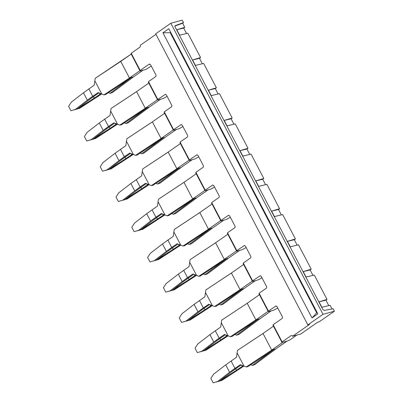 <?xml version="1.0" encoding="UTF-8"?>
<svg xmlns="http://www.w3.org/2000/svg" width="403" height="403" viewBox="0 0 403 403"><rect width="100%" height="100%" fill="white"/><g stroke="black" fill="none" stroke-linecap="round" stroke-linejoin="round"><path stroke-width="0.6" d="M282.83 342.303L286.901 341.195L275.763 348.968L254.676 364.665L252.303 365.461L250.465 364.468L252.303 365.461L273.728 349.522L275.763 348.968L286.886 341.165L282.81 342.273L271.693 350.076L275.773 348.993L254.676 364.665L252.303 365.461L273.738 349.547L247.825 366.68L246.168 366.982L240.359 364.68L234.939 368.362L231.065 360.952L234.939 368.362L229.589 372.271L240.359 364.68L244.027 366.141L237.1 352.897L236.485 357.27L225.715 364.861L229.589 372.271L217.449 381.631L229.589 372.271L225.715 364.861L236.485 357.27L237.1 352.897L244.027 366.141L246.168 366.982L247.825 366.68L273.738 349.547L275.773 348.993L271.693 350.076L273.738 349.547L271.703 350.101L246.168 366.982L271.703 350.101L282.83 342.303M131.222 54.088L120.764 61.387L129.454 78.006L103.924 94.886L98.115 92.584L92.695 96.272L88.821 88.862L92.695 96.272L87.345 100.176L98.115 92.584L101.778 94.045L94.851 80.802L94.242 85.174L83.471 92.771L87.345 100.176L75.205 109.535L87.345 100.176L83.471 92.771L94.242 85.174L94.851 80.802L101.778 94.045L103.924 94.886L105.576 94.589L131.479 77.426L133.529 76.897L112.432 92.569L110.059 93.37L108.221 92.373L110.059 93.37L131.479 77.426L133.529 76.897L112.432 92.569L110.059 93.37L131.489 77.452L133.529 76.897L131.489 77.452L105.576 94.589L103.924 94.886L129.454 78.006L131.489 77.452L129.444 77.981L131.489 77.452L129.444 77.981L139.896 70.681L129.444 77.981L120.779 61.407L95.244 78.288L94.851 80.802L95.244 78.288L131.222 54.088M136.572 91.617L148.808 83.073L136.572 91.617L145.261 108.241L119.726 125.116L113.918 122.814L108.498 126.502L104.624 119.092L108.498 126.502L103.148 130.411L113.918 122.814L117.585 124.28L110.659 111.037L110.044 115.404L99.274 123.001L103.148 130.411L91.007 139.765L103.148 130.411L99.274 123.001L110.044 115.404L110.659 111.037L117.585 124.28L119.726 125.116L121.384 124.819L147.286 107.661L149.332 107.133L128.235 122.804L125.862 123.6L124.023 122.608L125.862 123.6L147.286 107.661L149.322 107.107L128.235 122.804L125.862 123.6L147.297 107.687L149.332 107.133L147.297 107.687L121.384 124.819L119.726 125.116L145.261 108.241L147.297 107.687L145.246 108.216L147.297 107.687L145.246 108.216L157.487 99.672L145.246 108.216L136.582 91.642L111.052 108.518L110.659 111.037L111.052 108.518L136.572 91.617M152.374 121.852L164.615 113.308L152.374 121.852L161.064 138.471L135.534 155.351L129.726 153.049L124.305 156.737L120.432 149.327L124.305 156.737L118.956 160.646L129.726 153.049L133.388 154.51L126.466 141.267L125.852 145.639L115.082 153.236L118.956 160.646L106.815 170.001L118.956 160.646L115.082 153.236L125.852 145.639L126.466 141.267L133.388 154.51L135.534 155.351L137.186 155.054L163.089 137.891L165.139 137.363L144.042 153.034L141.67 153.835L139.831 152.843L141.67 153.835L163.089 137.891L165.139 137.363L144.042 153.034L141.67 153.835L163.104 137.917L165.139 137.363L163.104 137.917L137.186 155.054L135.534 155.351L161.064 138.471L163.104 137.917L161.054 138.451L163.104 137.917L161.054 138.451L173.29 129.907L161.054 138.451L152.389 121.872L126.854 138.753L126.466 141.267L126.854 138.753L152.374 121.852M168.182 152.082L180.418 143.539L168.182 152.082L176.872 168.706L151.337 185.582L145.528 183.279L140.108 186.967L136.234 179.557L140.108 186.967L134.758 190.876L145.528 183.279L149.196 184.745L142.269 171.502L141.655 175.869L130.884 183.466L134.758 190.876L122.618 200.236L134.758 190.876L130.884 183.466L141.655 175.869L142.269 171.502L149.196 184.745L151.337 185.582L152.994 185.284L178.897 168.127L180.942 167.598L159.845 183.269L157.472 184.065L155.634 183.073L157.472 184.065L178.897 168.127L180.932 167.572L159.845 183.269L157.472 184.065L178.907 168.152L180.942 167.598L178.907 168.152L152.994 185.284L151.337 185.582L176.872 168.706L178.907 168.152L176.857 168.681L178.907 168.152L176.857 168.681L189.098 160.137L176.857 168.681L168.192 152.107L142.662 168.983L142.269 171.502L142.662 168.983L168.182 152.082M183.985 182.317L196.226 173.774L183.985 182.317L192.674 198.936L167.144 215.817L161.336 213.514L155.916 217.202L152.042 209.792L155.916 217.202L150.566 221.111L161.336 213.514L164.998 214.975L158.077 201.732L157.462 206.104L146.692 213.701L150.566 221.111L138.425 230.466L150.566 221.111L146.692 213.701L157.462 206.104L158.077 201.732L164.998 214.975L167.144 215.817L168.797 215.519L194.699 198.362L196.75 197.828L175.653 213.499L173.28 214.3L171.441 213.308L173.28 214.3L194.699 198.362L196.735 197.802L175.653 213.499L173.28 214.3L194.714 198.382L196.75 197.828L194.714 198.382L168.797 215.519L167.144 215.817L192.674 198.936L194.714 198.382L192.664 198.916L194.714 198.382L192.664 198.916L204.9 190.372L192.664 198.916L184 182.337L158.465 199.218L158.077 201.732L158.465 199.218L183.985 182.317M199.792 212.547L212.028 204.004L199.792 212.547L208.482 229.171L182.947 246.047L177.139 243.75L171.718 247.432L167.844 240.022L171.718 247.432L166.368 251.341L177.139 243.75L180.806 245.21L173.879 231.967L173.265 236.339L162.495 243.931L166.368 251.341L154.228 260.701L166.368 251.341L162.495 243.931L173.265 236.339L173.879 231.967L180.806 245.21L182.947 246.047L184.604 245.749L210.507 228.592L212.552 228.063L191.455 243.734L189.083 244.53L187.244 243.538L189.083 244.53L210.507 228.592L212.542 228.038L191.455 243.734L189.083 244.53L210.517 228.617L212.552 228.063L210.517 228.617L184.604 245.749L182.947 246.047L208.482 229.171L210.517 228.617L208.467 229.146L210.517 228.617L208.467 229.146L220.708 220.602L208.467 229.146L199.802 212.572L174.272 229.448L173.879 231.967L174.272 229.448L199.792 212.547M215.595 242.782L227.836 234.239L215.595 242.782L224.285 259.401L198.755 276.282L192.946 273.98L187.526 277.667L183.652 270.257L187.526 277.667L182.176 281.576L192.946 273.98L196.609 275.44L189.687 262.197L189.072 266.569L178.302 274.166L182.176 281.576L170.036 290.931L182.176 281.576L178.302 274.166L189.072 266.569L189.687 262.197L196.609 275.44L198.755 276.282L200.407 275.984L226.31 258.827L228.36 258.293L207.263 273.964L204.89 274.765L203.052 273.773L204.89 274.765L226.31 258.827L228.345 258.273L207.263 273.964L204.89 274.765L226.325 258.847L228.36 258.293L224.275 259.381L226.325 258.847L200.407 275.984L198.755 276.282L224.285 259.401L226.325 258.847L224.275 259.381L236.511 250.837L224.275 259.381L215.61 242.802L190.075 259.683L189.687 262.197L190.075 259.683L215.595 242.782M231.403 273.012L243.639 264.469L231.403 273.012L240.092 289.636L214.557 306.512L208.749 304.215L203.329 307.897L199.455 300.487L203.329 307.897L197.979 311.806L208.749 304.215L212.416 305.675L205.49 292.432L204.875 296.804L194.105 304.396L197.979 311.806L185.838 321.166L197.979 311.806L194.105 304.396L204.875 296.804L205.49 292.432L212.416 305.675L214.557 306.512L216.215 306.215L242.117 289.057L244.163 288.528L223.066 304.2L220.693 304.995L218.854 304.003L220.693 304.995L242.117 289.057L244.153 288.503L223.066 304.2L220.693 304.995L242.127 289.082L244.163 288.528L240.077 289.611L242.127 289.082L216.215 306.215L214.557 306.512L240.092 289.636L242.127 289.082L240.077 289.611L252.318 281.067L240.077 289.611L231.413 273.038L205.883 289.918L205.49 292.432L205.883 289.918L231.403 273.012M247.205 303.247L259.446 294.704L247.205 303.247L255.895 319.866L230.365 336.747L224.557 334.445L219.136 338.132L215.262 330.722L219.136 338.132L213.786 342.041L224.557 334.445L228.219 335.911L221.297 322.662L220.683 327.035L209.913 334.631L213.786 342.041L201.646 351.396L213.786 342.041L209.913 334.631L220.683 327.035L221.297 322.662L228.219 335.911L230.365 336.747L232.017 336.45L257.92 319.292L259.97 318.758L238.873 334.43L236.501 335.231L234.662 334.238L236.501 335.231L257.92 319.292L259.96 318.738L238.873 334.43L236.501 335.231L257.935 319.312L259.97 318.758L271.29 310.829L259.96 318.738L255.885 319.846L257.935 319.312L232.017 336.45L230.365 336.747L255.895 319.866L257.935 319.312L255.885 319.846L268.121 311.302L255.885 319.846L247.22 303.268L221.685 320.148L221.297 322.662L221.685 320.148L247.22 303.268M263.013 333.477L273.471 326.178L263.013 333.477L271.693 350.076L263.023 333.503L237.493 350.383L237.1 352.897L237.493 350.383L263.013 333.477M255.482 280.594L244.153 288.503L255.482 280.594M239.679 250.359L228.345 258.273L239.679 250.359M223.872 220.129L212.542 228.038L223.872 220.129M208.069 189.894L196.735 197.802L208.069 189.894M192.261 159.664L180.932 167.572L192.261 159.664M176.459 129.428L165.124 137.337L176.459 129.428M160.651 99.198L149.322 107.107L160.651 99.198M143.065 70.208L133.514 76.872L143.065 70.208M241.13 364.982L231.952 371.48L241.13 364.982M241.659 365.194L242.274 366.367L243.105 365.773L236.485 370.246L242.274 366.367L241.659 365.194M71.331 102.125L83.471 92.771L71.331 102.125L68.596 106.311L70.923 110.754L77.567 108.745L89.703 99.385L98.886 92.892L89.703 99.385L77.567 108.745L70.923 110.754L68.596 106.311L71.331 102.125M87.134 132.36L99.274 123.001L87.134 132.36L84.403 136.541L86.726 140.99L93.37 138.975L105.51 129.62L114.689 123.122L105.51 129.62L93.37 138.975L86.726 140.99L84.403 136.541L87.134 132.36M102.941 162.59L115.082 153.236L102.941 162.59L100.211 166.777L102.533 171.22L109.178 169.21L121.313 159.85L130.496 153.357L121.313 159.85L109.178 169.21L102.533 171.22L100.211 166.777L102.941 162.59M118.744 192.825L130.884 183.466L118.744 192.825L116.014 197.007L118.336 201.455L122.618 200.236L124.98 199.44L137.121 190.085L146.299 183.587L137.121 190.085L124.98 199.44L122.618 200.236L118.336 201.455L116.014 197.007L118.744 192.825M134.552 223.055L146.692 213.701L134.552 223.055L131.821 227.242L134.144 231.685L140.788 229.675L152.928 220.315L162.107 213.822L152.928 220.315L140.788 229.675L134.144 231.685L131.821 227.242L134.552 223.055M150.354 253.291L162.495 243.931L150.354 253.291L147.624 257.472L149.951 261.92L154.228 260.701L156.591 259.905L168.731 250.55L177.909 244.052L168.731 250.55L156.591 259.905L154.228 260.701L149.951 261.92L147.624 257.472L150.354 253.291M166.162 283.521L178.302 274.166L166.162 283.521L163.432 287.707L165.754 292.15L172.398 290.14L184.539 280.78L193.717 274.287L184.539 280.78L172.398 290.14L165.754 292.15L163.432 287.707L166.162 283.521M181.965 313.756L194.105 304.396L181.965 313.756L179.234 317.937L181.562 322.385L185.838 321.166L188.201 320.37L200.341 311.015L209.52 304.517L200.341 311.015L188.201 320.37L185.838 321.166L181.562 322.385L179.234 317.937L181.965 313.756M197.772 343.986L209.913 334.631L197.772 343.986L195.042 348.172L197.364 352.615L204.009 350.605L216.149 341.245L225.327 334.752L216.149 341.245L204.009 350.605L197.364 352.615L195.042 348.172L197.772 343.986M213.575 374.221L225.715 364.861L213.575 374.221L210.845 378.402L213.172 382.85L219.811 380.835L231.952 371.48L219.811 380.835L213.172 382.85L210.845 378.402L213.575 374.221M235.7 368.745L236.485 370.246L220.199 380.734L221.862 380.432L243.896 366.09L221.862 380.432L216.381 381.973L221.862 380.432L220.199 380.734L236.485 370.246L235.7 368.745M225.851 334.958L226.466 336.137L227.297 335.538L220.678 340.016L226.466 336.137L225.851 334.958M204.392 350.499L220.678 340.016L219.892 338.51L220.678 340.016L204.392 350.499L206.054 350.197L228.093 335.855L206.054 350.197L200.578 351.743L204.392 350.499M210.049 304.728L210.663 305.902L211.494 305.308L204.875 309.781L210.663 305.902L210.049 304.728M188.589 320.264L204.875 309.781L204.089 308.28L204.875 309.781L188.589 320.264L190.246 319.962L212.285 305.625L190.246 319.962L184.77 321.508L188.589 320.264M194.241 274.493L194.856 275.672L195.687 275.073L189.067 279.546L194.856 275.672L194.241 274.493M172.781 290.034L189.067 279.546L188.282 278.045L189.067 279.546L172.781 290.034L174.444 289.732L196.483 275.39L174.444 289.732L168.963 291.278L172.781 290.034M178.438 244.263L179.053 245.437L179.884 244.843L173.265 249.316L179.053 245.437L178.438 244.263M156.979 259.799L173.265 249.316L172.479 247.815L173.265 249.316L156.979 259.799L158.636 259.497L180.675 245.16L158.636 259.497L153.16 261.043L156.979 259.799M162.631 214.028L163.245 215.207L164.076 214.608L157.457 219.081L163.245 215.207L162.631 214.028M141.171 229.569L157.457 219.081L156.671 217.58L157.457 219.081L141.171 229.569L142.833 229.267L164.872 214.925L142.833 229.267L137.352 230.813L141.171 229.569M146.828 183.798L147.443 184.972L148.274 184.378L141.655 188.851L147.443 184.972L146.828 183.798M125.368 199.334L141.655 188.851L140.869 187.35L141.655 188.851L125.368 199.334L127.026 199.032L149.065 184.695L127.026 199.032L121.55 200.578L125.368 199.334M131.02 153.563L131.635 154.742L132.466 154.142L125.847 158.616L131.635 154.742L131.02 153.563M109.561 169.104L125.847 158.616L125.061 157.115L125.847 158.616L109.561 169.104L111.223 168.802L133.262 154.46L111.223 168.802L105.742 170.348L109.561 169.104M115.218 123.333L115.832 124.507L116.663 123.907L110.044 128.386L115.832 124.507L115.218 123.333M93.758 138.869L110.044 128.386L109.258 126.885L110.044 128.386L93.758 138.869L95.415 138.567L117.454 124.23L95.415 138.567L89.94 140.113L93.758 138.869M99.41 93.098L100.025 94.272L100.856 93.677L94.237 98.151L100.025 94.272L99.41 93.098M77.95 108.639L94.237 98.151L93.451 96.649L94.237 98.151L77.95 108.639L79.613 108.336L101.652 93.995L79.613 108.336L74.132 109.883L77.95 108.639M219.741 380.86L220.199 380.734L219.741 380.86M215.978 382.049L216.381 381.973L215.978 382.049M200.175 351.819L200.578 351.743L200.175 351.819M184.367 321.584L184.77 321.508L184.367 321.584M168.56 291.349L168.963 291.278L168.56 291.349M152.757 261.119L153.16 261.043L152.757 261.119M136.949 230.884L137.352 230.813L136.949 230.884M121.147 200.654L121.55 200.578L121.147 200.654M105.339 170.419L105.742 170.348L105.339 170.419M89.537 140.189L89.94 140.113L89.537 140.189M73.729 109.954L74.132 109.883L73.729 109.954M268.302 311.64L259.003 293.858L259.119 293.253L268.413 311.04L268.302 311.64L274.005 310.088L277.763 307.983M252.495 281.405L243.195 263.622L243.311 263.023L252.61 280.805L252.495 281.405L258.197 279.853L261.96 277.753M236.692 251.175L227.393 233.392L227.509 232.788L236.803 250.575L236.692 251.175L242.389 249.623L246.152 247.518M220.884 220.94L211.585 203.157L211.701 202.558L221 220.34L220.884 220.94L226.587 219.388L230.345 217.282M205.077 190.71L195.782 172.927L195.898 172.323L205.192 190.11L205.077 190.71L210.779 189.158L214.542 187.052M189.274 160.475L179.975 142.692L180.091 142.093L189.39 159.875L189.274 160.475L194.976 158.923L198.734 156.817M173.466 130.245L164.172 112.462L164.288 111.858L173.582 129.645L173.466 130.245L179.169 128.693L182.932 126.587M157.664 100.009L148.364 82.227L148.48 81.628L157.78 99.41L157.664 100.009L163.366 98.458L167.124 96.352M151.321 66.122L145.78 69.472L140.078 71.024L131.106 53.861L131.217 53.261L140.189 70.424L149.1 64.203L150.611 64.767L155.88 74.842A1.355 1.063 74.8 0 1 155.608 76.651L148.48 81.628M296.799 335.11L290.261 339.679L287.702 340.943L281.999 342.495L282.115 341.895L291.021 335.674A1.355 1.063 74.8 0 1 291.288 335.548A1.355 1.063 74.8 0 1 292.533 336.238L309.479 324.45L307.852 324.894L322.999 314.32L334.404 311.212L319.257 321.785L317.624 322.234L300.693 334.052L292.548 336.268M275.803 305.937L277.052 306.628L282.322 316.703A1.355 1.063 74.8 0 1 282.05 318.511L273.138 324.732L273.027 325.332L281.999 342.495M260 275.707L261.25 276.393L266.519 286.473A1.355 1.063 74.8 0 1 266.247 288.281L259.119 293.253M276.095 305.912L268.413 311.04M244.193 245.472L245.442 246.162L250.711 256.237A1.355 1.063 74.8 0 1 250.439 258.046L243.311 263.023M260.288 275.682L252.61 280.805M228.39 215.242L229.639 215.927L234.909 226.007A1.355 1.063 74.8 0 1 234.637 227.816L227.509 232.788M244.485 245.447L236.803 250.575M212.583 185.007L213.832 185.697L219.101 195.772A1.355 1.063 74.8 0 1 218.829 197.581L211.701 202.558M228.677 215.217L221 220.34M196.78 154.777L198.029 155.462L203.298 165.542A1.355 1.063 74.8 0 1 203.026 167.351L195.898 172.323M212.875 184.982L205.192 190.11M180.972 124.542L182.221 125.232L187.491 135.307A1.355 1.063 74.8 0 1 187.219 137.116L180.091 142.093M197.067 154.752L189.39 159.875M165.17 94.312L166.419 94.997L171.683 105.077A1.355 1.063 74.8 0 1 171.416 106.886L164.288 111.858M181.264 124.517L173.582 129.645M165.457 94.282L157.78 99.41M140.078 71.024L140.189 70.424M155.951 34.336L140.385 45.201L140.128 47.04L131.217 53.261M273.138 324.732L282.115 341.895M149.362 64.077L149.654 64.052M186.524 33.514L183.682 28.084L184.77 27.323L182.635 23.233L183.526 22.613L182.237 20.15L170.832 23.253L155.684 33.827L307.852 324.894M332.007 308.96L330.087 305.288L321.876 307.288L319.025 301.827L327.019 299.419L314.28 275.053L306.068 277.052L303.217 271.597L311.212 269.184L298.477 244.817L290.266 246.817L287.41 241.362L295.409 238.949L282.669 214.587L274.458 216.587L271.607 211.132L279.601 208.719L266.867 184.352L258.655 186.352L255.799 180.897L263.799 178.484L251.059 154.122L242.848 156.122L239.997 150.667L247.991 148.254L235.256 123.887L227.045 125.887L224.189 120.432L232.188 118.019L219.449 93.657L211.237 95.657L208.386 90.201L216.381 87.789L203.646 63.422L195.435 65.422L192.579 59.966L200.578 57.553L187.838 33.192L179.627 35.192L176.776 29.736L184.77 27.323M183.526 22.613L175.27 25.606A1.355 0.811 -124.9 0 0 175.154 25.666A1.355 0.811 -124.9 0 0 175.119 27.001L322.788 309.464L324.178 310.436L333.115 308.753L334.404 311.212M202.326 63.745L199.49 58.314L200.578 57.553M218.134 93.98L215.293 88.549L216.381 87.789M233.936 124.21L231.1 118.779L232.188 118.019M249.744 154.445L246.903 149.014L247.991 148.254M265.547 184.675L262.711 179.244L263.799 178.484M281.354 214.91L278.513 209.479L279.601 208.719M297.157 245.14L294.321 239.709L295.409 238.949M312.965 275.375L310.124 269.945L311.212 269.184M328.767 305.605L325.931 300.175L327.019 299.419M170.832 23.253L322.999 314.32M312.003 317.947L162.938 32.809L168.781 28.729L317.851 313.866L312.003 317.947L316.682 312.844L170.222 32.683L162.938 32.809M182.635 23.233L174.932 26.029M183.682 28.084L176.776 29.736M199.49 58.314L192.579 59.966M215.293 88.549L208.386 90.201M231.1 118.779L224.189 120.432M246.903 149.014L239.997 150.667M262.711 179.244L255.799 180.897M278.513 209.479L271.607 211.132M294.321 239.709L287.41 241.362M310.124 269.945L303.217 271.597M325.931 300.175L319.025 301.827M170.681 32.361L170.222 32.683M317.146 312.521L316.682 312.844M291.021 335.674L291.576 335.523"/></g></svg>
